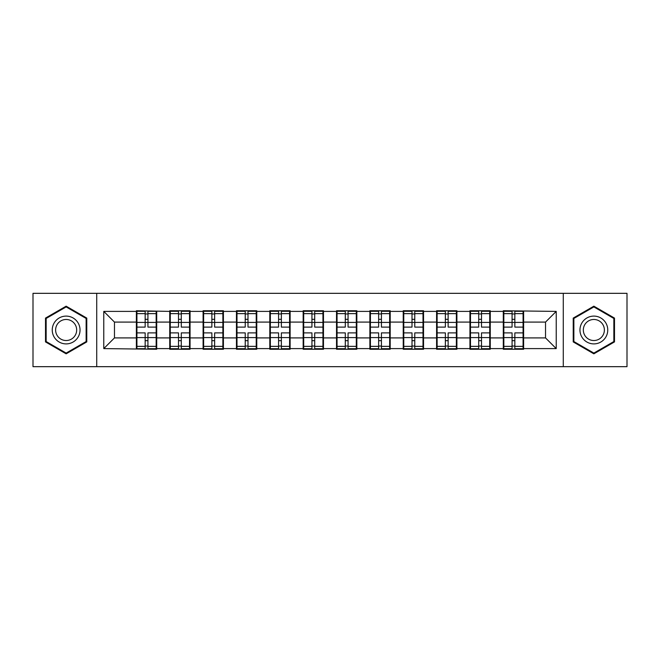<?xml version="1.0" encoding="UTF-8"?>
<svg xmlns="http://www.w3.org/2000/svg" width="660" height="660" viewBox="0 0 660 660"><rect width="100%" height="100%" fill="white"/><g stroke="black" fill="none" stroke-linecap="round" stroke-linejoin="round"><path stroke-width="0.99" d="M563.277 366.671L627 366.671L627 293.329L563.277 293.329L563.277 366.671L96.723 366.671L96.723 293.329L33 293.329L33 366.671L96.723 366.671M523.619 328.399L523.083 328.399M503.836 328.399L503.299 328.399M503.299 331.6L503.836 331.6M523.083 331.6L523.619 331.6M490.256 328.399L489.728 328.399M470.481 328.399L469.945 328.399M469.945 331.6L470.481 331.6M489.728 331.6L490.256 331.6M456.901 328.399L456.365 328.399M437.126 328.399L436.59 328.399M436.59 331.6L437.126 331.6M456.365 331.6L456.901 331.6M423.547 328.399L423.01 328.399M403.772 328.399L403.235 328.399M403.235 331.6L403.772 331.6M423.01 331.6L423.547 331.6M390.192 328.399L389.656 328.399M370.409 328.399L369.88 328.399M369.88 331.6L370.409 331.6M389.656 331.6L390.192 331.6M356.837 328.399L356.301 328.399M337.054 328.399L336.517 328.399M336.517 331.6L337.054 331.6M356.301 331.6L356.837 331.6M323.483 328.399L322.946 328.399M303.699 328.399L303.163 328.399M303.163 331.6L303.699 331.6M322.946 331.6L323.483 331.6M290.12 328.399L289.591 328.399M270.344 328.399L269.808 328.399M269.808 331.6L270.344 331.6M289.591 331.6L290.12 331.6M256.765 328.399L256.228 328.399M236.989 328.399L236.453 328.399M236.453 331.6L236.989 331.6M256.228 331.6L256.765 331.6M223.41 328.399L222.874 328.399M203.635 328.399L203.099 328.399M203.099 331.6L203.635 331.6M222.874 331.6L223.41 331.6M190.055 328.399L189.519 328.399M170.272 328.399L169.744 328.399M169.744 331.6L170.272 331.6M189.519 331.6L190.055 331.6M563.277 293.329L96.723 293.329M545.531 337.912L545.531 322.088L523.619 322.088L523.619 337.912L545.531 337.912L556.223 348.604L556.223 311.396L503.299 310.753L503.299 322.088L490.256 322.088L490.256 337.912L503.299 337.912L503.299 322.088M556.223 348.604L523.619 348.604L523.619 349.247L503.299 349.247L503.299 348.604L490.256 348.604L490.256 349.247L469.945 349.247L469.945 348.604L456.901 348.604L456.901 349.247L436.59 349.247L436.59 348.604L423.547 348.604L423.547 349.247L403.235 349.247L403.235 348.604L390.192 348.604L390.192 349.247L369.88 349.247L369.88 348.604L356.837 348.604L356.837 349.247L336.517 349.247L336.517 348.604L323.483 348.604L323.483 349.247L303.163 349.247L303.163 348.604L290.12 348.604L290.12 349.247L269.808 349.247L269.808 348.604L256.765 348.604L256.765 349.247L236.453 349.247L236.453 348.604L223.41 348.604L223.41 349.247L203.099 349.247L203.099 348.604L190.055 348.604L190.055 349.247L169.744 349.247L169.744 348.604L156.7 348.604L156.7 349.247L103.777 348.604L103.777 311.396L136.381 311.396L136.381 322.088L114.469 322.088L114.469 337.912L136.381 337.912L136.381 322.088M503.299 311.396L490.256 311.396L490.256 310.753L469.945 310.753L469.945 311.396L456.901 311.396L456.901 310.753L436.59 310.753L436.59 311.396L423.547 311.396L423.547 310.753L403.235 310.753L403.235 311.396L390.192 311.396L390.192 310.753L369.88 310.753L369.88 311.396L356.837 311.396L356.837 310.753L336.517 310.753L336.517 311.396L323.483 311.396L323.483 310.753L303.163 310.753L303.163 311.396L290.12 311.396L290.12 310.753L269.808 310.753L269.808 311.396L256.765 311.396L256.765 310.753L236.453 310.753L236.453 311.396L223.41 311.396L223.41 310.753L203.099 310.753L203.099 311.396L190.055 311.396L190.055 310.753L169.744 310.753L169.744 311.396L136.381 310.753L136.381 311.396M503.299 337.912L503.299 348.604M490.256 337.912L490.256 348.604M490.256 311.396L490.256 322.088M456.901 337.912L469.945 337.912L469.945 322.088L456.901 322.088L456.901 348.604M469.945 337.912L469.945 348.604M469.945 311.396L469.945 322.088M456.901 311.396L456.901 322.088M423.547 337.912L436.59 337.912L436.59 322.088L423.547 322.088L423.547 348.604M436.59 337.912L436.59 348.604M436.59 311.396L436.59 322.088M423.547 311.396L423.547 322.088M390.192 337.912L403.235 337.912L403.235 322.088L390.192 322.088L390.192 348.604M403.235 337.912L403.235 348.604M403.235 311.396L403.235 322.088M390.192 311.396L390.192 322.088M356.837 337.912L369.88 337.912L369.88 322.088L356.837 322.088L356.837 348.604M369.88 337.912L369.88 348.604M369.88 311.396L369.88 322.088M356.837 311.396L356.837 322.088M323.483 337.912L336.517 337.912L336.517 322.088L323.483 322.088L323.483 348.604M336.517 337.912L336.517 348.604M336.517 311.396L336.517 322.088M323.483 311.396L323.483 322.088M290.12 337.912L303.163 337.912L303.163 322.088L290.12 322.088L290.12 348.604M303.163 337.912L303.163 348.604M303.163 311.396L303.163 322.088M290.12 311.396L290.12 322.088M256.765 337.912L269.808 337.912L269.808 322.088L256.765 322.088L256.765 348.604M269.808 337.912L269.808 348.604M269.808 311.396L269.808 322.088M256.765 311.396L256.765 322.088M223.41 337.912L236.453 337.912L236.453 322.088L223.41 322.088L223.41 348.604M236.453 337.912L236.453 348.604M236.453 311.396L236.453 322.088M223.41 311.396L223.41 322.088M190.055 337.912L203.099 337.912L203.099 322.088L190.055 322.088L190.055 348.604M203.099 337.912L203.099 348.604M203.099 311.396L203.099 322.088M190.055 311.396L190.055 322.088M156.7 337.912L169.744 337.912L169.744 322.088L156.7 322.088L156.7 348.604M169.744 337.912L169.744 348.604M169.744 311.396L169.744 322.088M156.7 311.396L156.7 322.088M156.7 328.399L156.164 328.399M136.917 328.399L136.381 328.399M136.381 331.6L136.917 331.6M156.164 331.6L156.7 331.6M136.381 337.912L136.381 348.604M114.469 337.912L103.777 348.604M103.777 311.396L114.469 322.088M523.619 337.912L523.619 348.604M523.619 311.396L523.619 322.088M556.223 311.396L545.531 322.088M66.14 306.174L45.507 318.087L45.507 341.913L66.14 353.826L86.773 341.913L86.773 318.087L66.14 306.174M573.226 341.913L593.86 353.826L614.493 341.913L614.493 318.087L593.86 306.174L573.226 318.087L573.226 341.913M156.164 332.887L156.164 348.711L147.931 348.711L147.931 332.887L156.164 332.887L156.164 311.289L147.931 311.289L147.931 313.64L156.164 313.64M136.917 322.418L145.15 322.418L145.15 311.289L136.917 311.289L136.917 332.887L145.15 332.887L145.15 348.711L136.917 348.711L136.917 346.36L145.15 346.36M145.15 319.325L147.931 319.325M147.931 313.962L145.15 313.962M145.15 322.443L147.931 322.443M145.15 322.418L145.15 327.112L136.917 327.112M136.917 313.64L145.15 313.64M145.15 337.557L147.931 337.557M145.15 346.038L147.931 346.038M145.15 340.675L147.931 340.675M136.917 332.887L136.917 346.36M147.931 346.36L156.164 346.36M147.931 313.64L147.931 327.112L156.164 327.112M189.519 332.887L189.519 348.711L181.285 348.711L181.285 332.887L189.519 332.887L189.519 311.289L181.285 311.289L181.285 313.64L189.519 313.64M170.272 322.418L178.505 322.418L178.505 311.289L170.272 311.289L170.272 332.887L178.505 332.887L178.505 348.711L170.272 348.711L170.272 346.36L178.505 346.36M178.505 319.325L181.285 319.325M181.285 313.962L178.505 313.962M178.505 322.443L181.285 322.443M178.505 322.418L178.505 327.112L170.272 327.112M170.272 313.64L178.505 313.64M178.505 337.557L181.285 337.557M178.505 346.038L181.285 346.038M178.505 340.675L181.285 340.675M170.272 332.887L170.272 346.36M181.285 346.36L189.519 346.36M181.285 313.64L181.285 327.112L189.519 327.112M222.874 332.887L222.874 348.711L214.64 348.711L214.64 332.887L222.874 332.887L222.874 311.289L214.64 311.289L214.64 313.64L222.874 313.64M203.635 322.418L211.86 322.418L211.86 311.289L203.635 311.289L203.635 332.887L211.86 332.887L211.86 348.711L203.635 348.711L203.635 346.36L211.86 346.36M211.86 319.325L214.64 319.325M214.64 313.962L211.86 313.962M211.86 322.443L214.64 322.443M211.86 322.418L211.86 327.112L203.635 327.112M203.635 313.64L211.86 313.64M211.86 337.557L214.64 337.557M211.86 346.038L214.64 346.038M211.86 340.675L214.64 340.675M203.635 332.887L203.635 346.36M214.64 346.36L222.874 346.36M214.64 313.64L214.64 327.112L222.874 327.112M256.228 332.887L256.228 348.711L247.995 348.711L247.995 332.887L256.228 332.887L256.228 311.289L247.995 311.289L247.995 313.64L256.228 313.64M236.989 322.418L245.223 322.418L245.223 311.289L236.989 311.289L236.989 332.887L245.223 332.887L245.223 348.711L236.989 348.711L236.989 346.36L245.223 346.36M245.223 319.325L247.995 319.325M247.995 313.962L245.223 313.962M245.223 322.443L247.995 322.443M245.223 322.418L245.223 327.112L236.989 327.112M236.989 313.64L245.223 313.64M245.223 337.557L247.995 337.557M245.223 346.038L247.995 346.038M245.223 340.675L247.995 340.675M236.989 332.887L236.989 346.36M247.995 346.36L256.228 346.36M247.995 313.64L247.995 327.112L256.228 327.112M289.591 332.887L289.591 348.711L281.358 348.711L281.358 332.887L289.591 332.887L289.591 311.289L281.358 311.289L281.358 313.64L289.591 313.64M270.344 322.418L278.578 322.418L278.578 311.289L270.344 311.289L270.344 332.887L278.578 332.887L278.578 348.711L270.344 348.711L270.344 346.36L278.578 346.36M278.578 319.325L281.358 319.325M281.358 313.962L278.578 313.962M278.578 322.443L281.358 322.443M278.578 322.418L278.578 327.112L270.344 327.112M270.344 313.64L278.578 313.64M278.578 337.557L281.358 337.557M278.578 346.038L281.358 346.038M278.578 340.675L281.358 340.675M270.344 332.887L270.344 346.36M281.358 346.36L289.591 346.36M281.358 313.64L281.358 327.112L289.591 327.112M322.946 332.887L322.946 348.711L314.713 348.711L314.713 332.887L322.946 332.887L322.946 311.289L314.713 311.289L314.713 313.64L322.946 313.64M303.699 322.418L311.933 322.418L311.933 311.289L303.699 311.289L303.699 332.887L311.933 332.887L311.933 348.711L303.699 348.711L303.699 346.36L311.933 346.36M311.933 319.325L314.713 319.325M314.713 313.962L311.933 313.962M311.933 322.443L314.713 322.443M311.933 322.418L311.933 327.112L303.699 327.112M303.699 313.64L311.933 313.64M311.933 337.557L314.713 337.557M311.933 346.038L314.713 346.038M311.933 340.675L314.713 340.675M303.699 332.887L303.699 346.36M314.713 346.36L322.946 346.36M314.713 313.64L314.713 327.112L322.946 327.112M78.177 323.053A13.901 13.901 0 0 0 59.194 317.963A13.901 13.901 0 0 0 54.103 336.947A13.901 13.901 0 0 0 73.095 342.037A13.901 13.901 0 0 0 78.177 323.053M75.256 324.736A10.519 10.519 0 0 0 60.885 320.884A10.519 10.519 0 0 0 57.032 335.263A10.519 10.519 0 0 0 71.404 339.116A10.519 10.519 0 0 0 75.256 324.736M66.14 353.084L46.15 341.542L46.15 318.458L66.14 306.916L86.138 318.458L86.138 341.542L66.14 353.084M605.896 323.053A13.901 13.901 0 0 0 586.905 317.963A13.901 13.901 0 0 0 581.823 336.947A13.901 13.901 0 0 0 600.806 342.037A13.901 13.901 0 0 0 605.896 323.053M602.968 324.736A10.519 10.519 0 0 0 588.596 320.884A10.519 10.519 0 0 0 584.743 335.263A10.519 10.519 0 0 0 599.115 339.116A10.519 10.519 0 0 0 602.968 324.736M593.86 353.084L573.862 341.542L573.862 318.458L593.86 306.916L613.849 318.458L613.849 341.542L593.86 353.084M356.301 332.887L356.301 348.711L348.067 348.711L348.067 332.887L356.301 332.887L356.301 311.289L348.067 311.289L348.067 313.64L356.301 313.64M337.054 322.418L345.287 322.418L345.287 311.289L337.054 311.289L337.054 332.887L345.287 332.887L345.287 348.711L337.054 348.711L337.054 346.36L345.287 346.36M345.287 319.325L348.067 319.325M348.067 313.962L345.287 313.962M345.287 322.443L348.067 322.443M345.287 322.418L345.287 327.112L337.054 327.112M337.054 313.64L345.287 313.64M345.287 337.557L348.067 337.557M345.287 346.038L348.067 346.038M345.287 340.675L348.067 340.675M337.054 332.887L337.054 346.36M348.067 346.36L356.301 346.36M348.067 313.64L348.067 327.112L356.301 327.112M389.656 332.887L389.656 348.711L381.422 348.711L381.422 332.887L389.656 332.887L389.656 311.289L381.422 311.289L381.422 313.64L389.656 313.64M370.409 322.418L378.642 322.418L378.642 311.289L370.409 311.289L370.409 332.887L378.642 332.887L378.642 348.711L370.409 348.711L370.409 346.36L378.642 346.36M378.642 319.325L381.422 319.325M381.422 313.962L378.642 313.962M378.642 322.443L381.422 322.443M378.642 322.418L378.642 327.112L370.409 327.112M370.409 313.64L378.642 313.64M378.642 337.557L381.422 337.557M378.642 346.038L381.422 346.038M378.642 340.675L381.422 340.675M370.409 332.887L370.409 346.36M381.422 346.36L389.656 346.36M381.422 313.64L381.422 327.112L389.656 327.112M423.01 332.887L423.01 348.711L414.777 348.711L414.777 332.887L423.01 332.887L423.01 311.289L414.777 311.289L414.777 313.64L423.01 313.64M403.772 322.418L412.005 322.418L412.005 311.289L403.772 311.289L403.772 332.887L412.005 332.887L412.005 348.711L403.772 348.711L403.772 346.36L412.005 346.36M412.005 319.325L414.777 319.325M414.777 313.962L412.005 313.962M412.005 322.443L414.777 322.443M412.005 322.418L412.005 327.112L403.772 327.112M403.772 313.64L412.005 313.64M412.005 337.557L414.777 337.557M412.005 346.038L414.777 346.038M412.005 340.675L414.777 340.675M403.772 332.887L403.772 346.36M414.777 346.36L423.01 346.36M414.777 313.64L414.777 327.112L423.01 327.112M456.365 332.887L456.365 348.711L448.14 348.711L448.14 332.887L456.365 332.887L456.365 311.289L448.14 311.289L448.14 313.64L456.365 313.64M437.126 322.418L445.36 322.418L445.36 311.289L437.126 311.289L437.126 332.887L445.36 332.887L445.36 348.711L437.126 348.711L437.126 346.36L445.36 346.36M445.36 319.325L448.14 319.325M448.14 313.962L445.36 313.962M445.36 322.443L448.14 322.443M445.36 322.418L445.36 327.112L437.126 327.112M437.126 313.64L445.36 313.64M445.36 337.557L448.14 337.557M445.36 346.038L448.14 346.038M445.36 340.675L448.14 340.675M437.126 332.887L437.126 346.36M448.14 346.36L456.365 346.36M448.14 313.64L448.14 327.112L456.365 327.112M489.728 332.887L489.728 348.711L481.495 348.711L481.495 332.887L489.728 332.887L489.728 311.289L481.495 311.289L481.495 313.64L489.728 313.64M470.481 322.418L478.714 322.418L478.714 311.289L470.481 311.289L470.481 332.887L478.714 332.887L478.714 348.711L470.481 348.711L470.481 346.36L478.714 346.36M478.714 319.325L481.495 319.325M481.495 313.962L478.714 313.962M478.714 322.443L481.495 322.443M478.714 322.418L478.714 327.112L470.481 327.112M470.481 313.64L478.714 313.64M478.714 337.557L481.495 337.557M478.714 346.038L481.495 346.038M478.714 340.675L481.495 340.675M470.481 332.887L470.481 346.36M481.495 346.36L489.728 346.36M481.495 313.64L481.495 327.112L489.728 327.112M523.083 332.887L523.083 348.711L514.849 348.711L514.849 332.887L523.083 332.887L523.083 311.289L514.849 311.289L514.849 313.64L523.083 313.64M503.836 322.418L512.069 322.418L512.069 311.289L503.836 311.289L503.836 332.887L512.069 332.887L512.069 348.711L503.836 348.711L503.836 346.36L512.069 346.36M512.069 319.325L514.849 319.325M514.849 313.962L512.069 313.962M512.069 322.443L514.849 322.443M512.069 322.418L512.069 327.112L503.836 327.112M503.836 313.64L512.069 313.64M512.069 337.557L514.849 337.557M512.069 346.038L514.849 346.038M512.069 340.675L514.849 340.675M503.836 332.887L503.836 346.36M514.849 346.36L523.083 346.36M514.849 313.64L514.849 327.112L523.083 327.112M136.917 337.582L145.15 337.582M147.931 337.582L156.164 337.582M147.931 322.418L156.164 322.418M170.272 337.582L178.505 337.582M181.285 337.582L189.519 337.582M181.285 322.418L189.519 322.418M203.635 337.582L211.86 337.582M214.64 337.582L222.874 337.582M214.64 322.418L222.874 322.418M236.989 337.582L245.223 337.582M247.995 337.582L256.228 337.582M247.995 322.418L256.228 322.418M270.344 337.582L278.578 337.582M281.358 337.582L289.591 337.582M281.358 322.418L289.591 322.418M303.699 337.582L311.933 337.582M314.713 337.582L322.946 337.582M314.713 322.418L322.946 322.418M337.054 337.582L345.287 337.582M348.067 337.582L356.301 337.582M348.067 322.418L356.301 322.418M370.409 337.582L378.642 337.582M381.422 337.582L389.656 337.582M381.422 322.418L389.656 322.418M403.772 337.582L412.005 337.582M414.777 337.582L423.01 337.582M414.777 322.418L423.01 322.418M437.126 337.582L445.36 337.582M448.14 337.582L456.365 337.582M448.14 322.418L456.365 322.418M470.481 337.582L478.714 337.582M481.495 337.582L489.728 337.582M481.495 322.418L489.728 322.418M503.836 337.582L512.069 337.582M514.849 337.582L523.083 337.582M514.849 322.418L523.083 322.418"/></g></svg>
